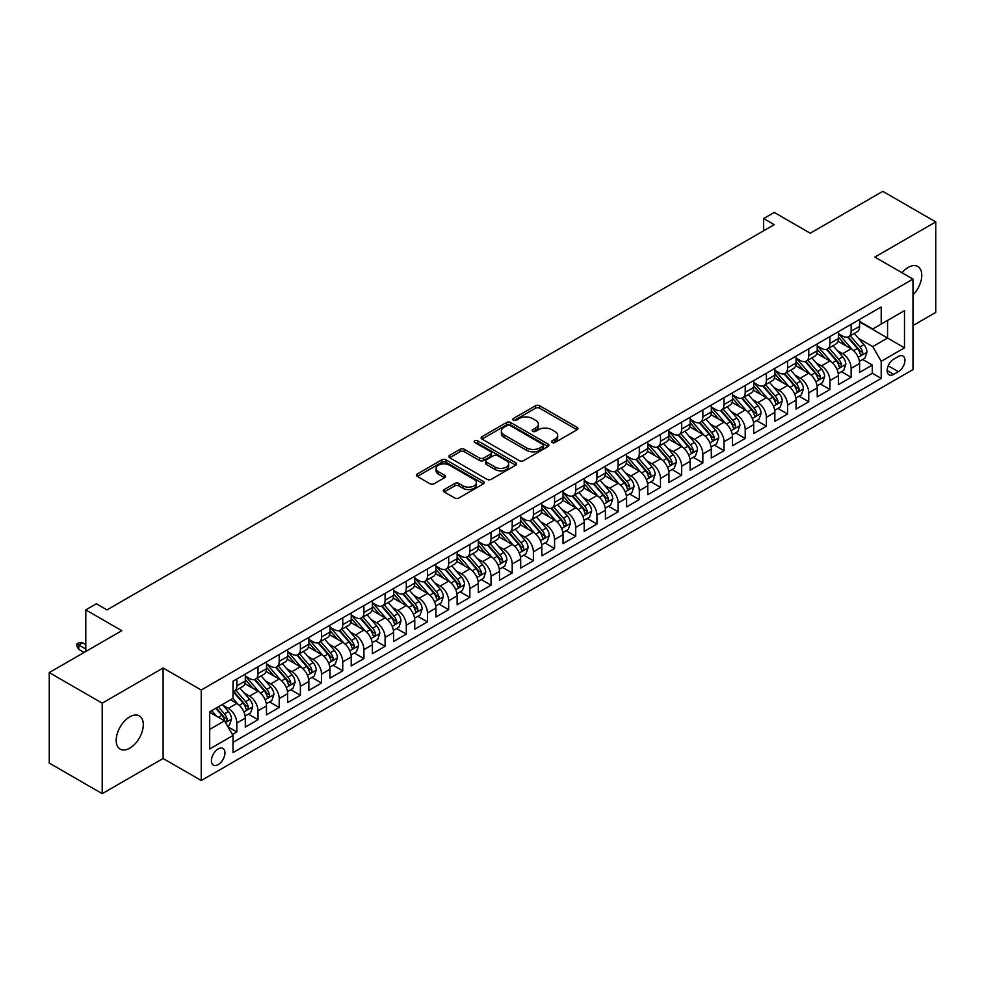 <?xml version="1.0" encoding="UTF-8"?>
<svg xmlns="http://www.w3.org/2000/svg" width="985" height="985" viewBox="0 0 985 985"><rect width="100%" height="100%" fill="white"/><g stroke="black" fill="none" stroke-linecap="round" stroke-linejoin="round"><path stroke-width="1.48" d="M552.08 442.511A2.056 1.194 0 0 0 554.998 442.511L577.087 429.755A2.943 1.699 0 0 0 577.949 428.561A2.943 1.699 0 0 0 577.087 427.355L539.657 405.746A2.943 1.699 0 0 0 535.495 405.746L513.407 418.502A2.056 1.194 0 0 0 512.803 419.351A2.056 1.194 0 0 0 513.407 420.189A2.056 1.194 0 0 0 516.325 420.189L519.181 418.539A9.407 5.43 0 0 1 532.491 418.539L535.606 420.336A9.407 5.43 0 0 1 538.364 424.178A9.407 5.43 0 0 1 535.606 428.019L532.75 429.669A2.056 1.194 0 0 0 532.146 430.507A2.056 1.194 0 0 0 532.75 431.356A2.056 1.194 0 0 0 535.655 431.356L538.512 429.706A9.407 5.43 0 0 1 551.822 429.706L554.937 431.504A9.407 5.43 0 0 1 557.695 435.345A9.407 5.43 0 0 1 554.937 439.187L552.08 440.837A2.056 1.194 0 0 0 551.477 441.674A2.056 1.194 0 0 0 552.08 442.511L552.08 440.837M129.749 748.169A19.171 11.069 120 0 0 142.271 731.264A19.171 11.069 120 0 0 139.328 715.91A19.171 11.069 120 0 0 129.749 716.858A19.171 11.069 120 0 0 117.215 733.751A19.171 11.069 120 0 0 120.158 749.117A19.171 11.069 120 0 0 129.749 748.169M912.984 294.971A19.171 11.069 120 0 0 917.798 266.467A19.171 11.069 120 0 0 908.207 267.415A19.171 11.069 120 0 0 901.989 272.747M218.177 764.619A9.591 5.541 120 0 0 224.445 756.16A9.591 5.541 120 0 0 222.979 748.489A9.591 5.541 120 0 0 218.177 748.957A9.591 5.541 120 0 0 211.923 757.403A9.591 5.541 120 0 0 213.388 765.086A9.591 5.541 120 0 0 218.177 764.619M444.223 489.545A2.943 1.699 0 0 0 443.361 490.739A2.943 1.699 0 0 0 444.223 491.946L454.725 498.004A2.943 1.699 0 0 0 458.887 498.004L483.413 483.844A2.943 1.699 0 0 0 484.275 482.638A2.943 1.699 0 0 0 483.413 481.443L445.996 459.835A2.943 1.699 0 0 0 441.834 459.835L417.295 473.994A2.943 1.699 0 0 0 416.433 475.201A2.943 1.699 0 0 0 417.295 476.395L429.977 483.721A2.943 1.699 0 0 0 434.139 483.721L444.641 477.663A2.943 1.699 0 0 0 445.503 476.457A2.943 1.699 0 0 0 444.641 475.262L438.35 471.63A7.868 4.543 0 0 1 436.047 468.417A7.868 4.543 0 0 1 440.898 464.218A7.868 4.543 0 0 1 449.468 465.203L474.117 479.424A7.868 4.543 0 0 1 476.42 482.638A7.868 4.543 0 0 1 471.556 486.836A7.868 4.543 0 0 1 462.987 485.851L458.887 483.475A2.943 1.699 0 0 0 454.725 483.475L444.223 489.545L444.223 491.946L454.725 485.925L454.725 483.475M912.984 325.567L935.75 312.417L935.75 221.921L882.794 191.336L810.236 233.223L774.235 212.44L763.646 218.547L774.235 224.666L106.971 609.9L96.382 603.793L85.794 609.9L85.794 651.491M102.206 703.155L102.206 793.664L163.104 758.499L163.104 668.002L102.206 703.155L49.25 672.583L121.795 630.696L85.794 609.9M163.104 668.002L201.236 690.005L912.984 279.087L912.984 369.597L201.236 780.514L201.236 690.005M935.75 221.921L874.852 257.073L912.984 279.087M519.39 460.672A2.943 1.699 0 0 0 523.54 460.672L548.079 446.5A2.943 1.699 0 0 0 548.94 445.306A2.943 1.699 0 0 0 548.079 444.1L510.649 422.503A2.943 1.699 0 0 0 506.499 422.503L481.96 436.663A2.943 1.699 0 0 0 481.099 437.869A2.943 1.699 0 0 0 481.96 439.064L519.39 460.672M475.607 442.954A2.056 1.194 0 0 1 477.7 443.25L477.7 440.8L515.746 462.778A2.943 1.699 0 0 1 516.608 463.972A2.943 1.699 0 0 1 515.746 465.179L491.219 479.338A2.943 1.699 0 0 1 487.058 479.338L449.628 457.729L449.628 455.329A2.943 1.699 0 0 0 448.766 456.535A2.943 1.699 0 0 0 449.628 457.729M449.628 455.329L460.13 449.271A2.943 1.699 0 0 1 464.292 449.271L479.461 458.025A2.943 1.699 0 0 0 483.623 458.025L490.592 454.011A2.943 1.699 0 0 0 491.453 452.804A2.943 1.699 0 0 0 490.592 451.61L474.782 442.487A2.056 1.194 0 0 1 474.179 441.649A2.056 1.194 0 0 1 475.459 440.541A2.056 1.194 0 0 1 477.7 440.8M102.206 793.664L49.25 763.079L49.25 672.583M232.423 734.502L236.819 731.953L228.027 726.881M223.029 705.285L228.348 708.35A11.98 6.92 60 0 1 236.819 723.027L245.302 718.139L245.302 727.065L258.008 719.727L248.368 714.162M244.218 693.058L249.537 696.124A11.98 6.92 60 0 1 258.008 710.801L266.479 705.913L266.479 714.839L279.186 707.501L269.545 701.936M265.396 680.82L270.715 683.898A11.98 6.92 60 0 1 279.186 698.574L287.657 693.674L287.657 702.613L300.376 695.275L290.735 689.709M286.586 668.593L291.905 671.671A11.98 6.92 60 0 1 300.376 686.348L308.847 681.448L308.847 690.374L321.553 683.036L311.913 677.471M307.763 656.367L313.082 659.433A11.98 6.92 60 0 1 321.553 674.109L330.024 669.221L330.024 678.148L342.743 670.81L333.102 665.244M328.941 644.141L334.26 647.207A11.98 6.92 60 0 1 342.743 661.883L351.214 656.995L351.214 665.922L363.921 658.583L354.28 653.018M350.131 631.902L355.45 634.98A11.98 6.92 60 0 1 363.921 649.657L372.392 644.756L372.392 653.683L385.098 646.357L375.47 640.792M371.308 619.676L376.627 622.742A11.98 6.92 60 0 1 385.098 637.418L393.581 632.53L393.581 641.457L406.288 634.118L396.647 628.553M392.498 607.449L397.817 610.515A11.98 6.92 60 0 1 406.288 625.192L414.759 620.304L414.759 629.23L427.465 621.892L417.825 616.327M413.675 595.223L418.994 598.289A11.98 6.92 60 0 1 427.465 612.965L435.936 608.077L435.936 617.004L448.655 609.666L439.014 604.101M434.865 582.985L440.184 586.063A11.98 6.92 60 0 1 448.655 600.739L457.126 595.839L457.126 604.765L469.833 597.427L460.192 591.862M456.043 570.758L461.362 573.824A11.98 6.92 60 0 1 469.833 588.501L478.304 583.612L478.304 592.539L491.022 585.201L481.382 579.636M477.22 558.532L482.539 561.598A11.98 6.92 60 0 1 491.022 576.274L499.493 571.386L499.493 580.313L512.2 572.975L502.559 567.409M498.41 546.293L503.729 549.371A11.98 6.92 60 0 1 512.2 564.048L520.671 559.148L520.671 568.086L533.377 560.748L523.749 555.183M519.587 534.067L524.906 537.133A11.98 6.92 60 0 1 533.377 551.809L541.861 546.921L541.861 555.848L554.567 548.51L544.927 542.944M540.777 521.841L546.096 524.906A11.98 6.92 60 0 1 554.567 539.583L563.038 534.695L563.038 543.621L575.745 536.283L566.104 530.718M561.955 509.614L567.274 512.68A11.98 6.92 60 0 1 575.745 527.357L584.216 522.469L584.216 531.395L596.935 524.057L587.294 518.492M583.145 497.376L588.464 500.454A11.98 6.92 60 0 1 596.935 515.13L605.406 510.23L605.406 519.157L618.112 511.818L608.471 506.253M604.322 485.149L609.641 488.215A11.98 6.92 60 0 1 618.112 502.892L626.583 498.004L626.583 506.93L639.302 499.592L629.661 494.027M625.5 472.923L630.819 475.989A11.98 6.92 60 0 1 639.302 490.665L647.773 485.777L647.773 494.704L660.479 487.366L650.839 481.8M646.689 460.685L652.008 463.763A11.98 6.92 60 0 1 660.479 478.439L668.95 473.539L668.95 482.478L681.657 475.139L672.029 469.574M667.867 448.458L673.186 451.536A11.98 6.92 60 0 1 681.657 466.2L690.14 461.312L690.14 470.239L702.847 462.901L693.206 457.335M689.057 436.232L694.376 439.298A11.98 6.92 60 0 1 702.847 453.974L711.318 449.086L711.318 458.013L724.024 450.674L714.384 445.109M710.234 424.006L715.553 427.071A11.98 6.92 60 0 1 724.024 441.748L732.495 436.86L732.495 445.786L745.214 438.448L735.573 432.883M731.424 411.767L736.743 414.845A11.98 6.92 60 0 1 745.214 429.522L753.685 424.621L753.685 433.548L766.392 426.209L756.751 420.657M752.602 399.541L757.921 402.606A11.98 6.92 60 0 1 766.392 417.283L774.863 412.395L774.863 421.321L787.581 413.983L777.941 408.418M773.779 387.314L779.098 390.38A11.98 6.92 60 0 1 787.581 405.057L796.052 400.169L796.052 409.095L808.759 401.757L799.118 396.192M794.969 375.076L800.288 378.154A11.98 6.92 60 0 1 808.759 392.83L817.23 387.93L817.23 396.869L829.936 389.531L820.308 383.965M816.146 362.849L821.465 365.927A11.98 6.92 60 0 1 829.936 380.592L838.42 375.704L838.42 384.63L851.126 377.292L851.126 368.365A11.98 6.92 -120 0 0 842.655 353.689L837.336 350.623M841.486 371.727L851.126 377.292M245.302 718.139A11.98 6.92 -120 0 0 236.819 703.462L230.465 699.793M266.479 705.913A11.98 6.92 -120 0 0 258.008 691.236L244.908 683.676M287.657 693.674A11.98 6.92 -120 0 0 279.186 679.01L266.085 671.438M308.847 681.448A11.98 6.92 -120 0 0 300.376 666.771L287.275 659.211M330.024 669.221A11.98 6.92 -120 0 0 321.553 654.545L308.453 646.985M351.214 656.995A11.98 6.92 -120 0 0 342.743 642.318L329.643 634.746M372.392 644.756A11.98 6.92 -120 0 0 363.921 630.08L350.82 622.52M393.581 632.53A11.98 6.92 -120 0 0 385.098 617.854L371.998 610.294M414.759 620.304A11.98 6.92 -120 0 0 406.288 605.627L393.187 598.067M435.936 608.077A11.98 6.92 -120 0 0 427.465 593.401L414.365 585.829M457.126 595.839A11.98 6.92 -120 0 0 448.655 581.162L435.555 573.602M478.304 583.612A11.98 6.92 -120 0 0 469.833 568.936L456.732 561.376M499.493 571.386A11.98 6.92 -120 0 0 491.022 556.71L477.922 549.137M520.671 559.148A11.98 6.92 -120 0 0 512.2 544.471L499.099 536.911M541.861 546.921A11.98 6.92 -120 0 0 533.377 532.245L520.277 524.685M563.038 534.695A11.98 6.92 -120 0 0 554.567 520.018L541.467 512.459M584.216 522.469A11.98 6.92 -120 0 0 575.745 507.792L562.644 500.22M605.406 510.23A11.98 6.92 -120 0 0 596.935 495.553L583.834 487.994M626.583 498.004A11.98 6.92 -120 0 0 618.112 483.327L605.012 475.767M647.773 485.777A11.98 6.92 -120 0 0 639.302 471.101L626.201 463.529M668.95 473.539A11.98 6.92 -120 0 0 660.479 458.862L647.379 451.302M690.14 461.312A11.98 6.92 -120 0 0 681.657 446.636L668.556 439.076M711.318 449.086A11.98 6.92 -120 0 0 702.847 434.41L689.746 426.85M732.495 436.86A11.98 6.92 -120 0 0 724.024 422.183L710.924 414.611M753.685 424.621A11.98 6.92 -120 0 0 745.214 409.945L732.114 402.385M774.863 412.395A11.98 6.92 -120 0 0 766.392 397.718L753.291 390.159M796.052 400.169A11.98 6.92 -120 0 0 787.581 385.492L774.481 377.932M817.23 387.93A11.98 6.92 -120 0 0 808.759 373.266L795.658 365.694M838.42 375.704A11.98 6.92 -120 0 0 829.936 361.027L816.836 353.467M898.357 356.508L893.703 359.193A9.284 5.356 120 0 0 887.633 367.38A9.284 5.356 120 0 0 889.061 374.817A9.284 5.356 120 0 0 893.703 374.362L898.357 371.665A9.284 5.356 120 0 0 904.427 363.49A9.284 5.356 120 0 0 903.011 356.041A9.284 5.356 120 0 0 898.357 356.508M209.706 729.392L224.543 720.835L233.014 735.512L233.014 752.626L881.206 378.4L881.206 361.273L872.735 346.597L858.514 338.397M233.014 735.512L209.706 748.957L209.706 711.786L233.014 698.328L233.014 681.201L881.206 306.975L881.206 324.09L904.501 310.644L904.501 347.828L881.206 361.273M245.302 676.067L249.537 678.517A11.98 6.92 60 0 0 255.521 679.108L263.992 674.22A11.98 6.92 -120 0 0 266.479 668.729L266.479 661.883M266.479 663.841L270.715 666.291A11.98 6.92 60 0 0 276.711 666.882L285.182 661.982A11.98 6.92 -120 0 0 287.657 656.503L287.657 649.657M287.657 651.614L291.905 654.052A11.98 6.92 60 0 0 297.889 654.643L306.36 649.755A11.98 6.92 -120 0 0 308.847 644.276L308.847 637.418M308.847 639.376L313.082 641.826A11.98 6.92 60 0 0 319.078 642.417L327.549 637.529A11.98 6.92 -120 0 0 330.024 632.038L330.024 625.192M330.024 627.149L334.26 629.6A11.98 6.92 60 0 0 340.256 630.191L348.727 625.303A11.98 6.92 -120 0 0 351.214 619.811L351.214 612.965M351.214 614.923L355.45 617.361A11.98 6.92 60 0 0 361.433 617.964L369.917 613.064A11.98 6.92 -120 0 0 372.392 607.585L372.392 600.727M372.392 602.685L376.627 605.135A11.98 6.92 60 0 0 382.623 605.726L391.094 600.838A11.98 6.92 -120 0 0 393.581 595.346L393.581 588.501M393.581 590.458L397.817 592.908A11.98 6.92 60 0 0 403.801 593.499L412.272 588.611A11.98 6.92 -120 0 0 414.759 583.12L414.759 576.274M414.759 578.232L418.994 580.682A11.98 6.92 60 0 0 424.991 581.273L433.462 576.373A11.98 6.92 -120 0 0 435.936 570.894L435.936 564.048M435.936 566.006L440.184 568.443A11.98 6.92 60 0 0 446.168 569.034L454.639 564.146A11.98 6.92 -120 0 0 457.126 558.667L457.126 551.809M457.126 553.767L461.362 556.217A11.98 6.92 60 0 0 467.358 556.808L475.829 551.92A11.98 6.92 -120 0 0 478.304 546.429L478.304 539.583M478.304 541.541L482.539 543.991A11.98 6.92 60 0 0 488.535 544.582L497.006 539.694A11.98 6.92 -120 0 0 499.493 534.202L499.493 527.357M499.493 529.314L503.729 531.752A11.98 6.92 60 0 0 509.713 532.356L518.196 527.455A11.98 6.92 -120 0 0 520.671 521.976L520.671 515.13M520.671 517.076L524.906 519.526A11.98 6.92 60 0 0 530.903 520.117L539.374 515.229A11.98 6.92 -120 0 0 541.861 509.75L541.861 502.892M541.861 504.849L546.096 507.3A11.98 6.92 60 0 0 552.08 507.891L560.551 503.003A11.98 6.92 -120 0 0 563.038 497.511L563.038 490.665M563.038 492.623L567.274 495.073A11.98 6.92 60 0 0 573.27 495.664L581.741 490.764A11.98 6.92 -120 0 0 584.216 485.285L584.216 478.439M584.216 480.397L588.464 482.835A11.98 6.92 60 0 0 594.447 483.426L602.918 478.538A11.98 6.92 -120 0 0 605.406 473.059L605.406 466.2M605.406 468.158L609.641 470.608A11.98 6.92 60 0 0 615.637 471.199L624.108 466.311A11.98 6.92 -120 0 0 626.583 460.82L626.583 453.974M626.583 455.932L630.819 458.382A11.98 6.92 60 0 0 636.815 458.973L645.286 454.085A11.98 6.92 -120 0 0 647.773 448.594L647.773 441.748M647.773 443.706L652.008 446.143A11.98 6.92 60 0 0 657.992 446.747L666.476 441.846A11.98 6.92 -120 0 0 668.95 436.367L668.95 429.522M668.95 431.479L673.186 433.917A11.98 6.92 60 0 0 679.182 434.508L687.653 429.62A11.98 6.92 -120 0 0 690.14 424.141L690.14 417.283M690.14 419.241L694.376 421.691A11.98 6.92 60 0 0 700.36 422.282L708.831 417.394A11.98 6.92 -120 0 0 711.318 411.902L711.318 405.057M711.318 407.014L715.553 409.464A11.98 6.92 60 0 0 721.549 410.055L730.02 405.155A11.98 6.92 -120 0 0 732.495 399.676L732.495 392.83M732.495 394.788L736.743 397.226A11.98 6.92 60 0 0 742.727 397.829L751.198 392.929A11.98 6.92 -120 0 0 753.685 387.45L753.685 380.592M753.685 382.549L757.921 385A11.98 6.92 60 0 0 763.917 385.591L772.388 380.702A11.98 6.92 -120 0 0 774.863 375.211L774.863 368.365M774.863 370.323L779.098 372.773A11.98 6.92 60 0 0 785.094 373.364L793.565 368.476A11.98 6.92 -120 0 0 796.052 362.985L796.052 356.139M796.052 358.097L800.288 360.535A11.98 6.92 60 0 0 806.272 361.138L814.755 356.238A11.98 6.92 -120 0 0 817.23 350.758L817.23 343.913M817.23 345.87L821.465 348.308A11.98 6.92 60 0 0 827.462 348.899L835.933 344.011A11.98 6.92 -120 0 0 838.42 338.532L838.42 331.674M233.014 742.358L872.304 373.266L872.304 365.066L859.597 372.404L859.597 363.477A11.98 6.92 -120 0 0 851.126 348.801L838.026 341.241M838.42 333.632L842.655 336.082A11.98 6.92 -120 0 0 848.639 336.673A11.98 6.92 -120 0 0 851.126 331.194L851.126 324.336M848.639 336.673L857.11 331.785A11.98 6.92 -120 0 0 859.597 326.294L859.597 319.448M236.819 678.997L236.819 685.855A11.98 6.92 60 0 1 234.344 691.335A11.98 6.92 60 0 1 233.014 691.827M234.344 691.335L242.815 686.446A11.98 6.92 -120 0 0 245.302 680.955L245.302 674.109M258.008 666.771L258.008 673.617A11.98 6.92 60 0 1 255.521 679.108M279.186 654.545L279.186 661.391A11.98 6.92 60 0 1 276.711 666.882M300.376 642.318L300.376 649.164A11.98 6.92 60 0 1 297.889 654.643M321.553 630.08L321.553 636.938A11.98 6.92 60 0 1 319.078 642.417M342.743 617.854L342.743 624.699A11.98 6.92 60 0 1 340.256 630.191M363.921 605.627L363.921 612.473A11.98 6.92 60 0 1 361.433 617.964M385.098 593.401L385.098 600.247A11.98 6.92 60 0 1 382.623 605.726M406.288 581.162L406.288 588.02A11.98 6.92 60 0 1 403.801 593.499M427.465 568.936L427.465 575.782A11.98 6.92 60 0 1 424.991 581.273M448.655 556.71L448.655 563.555A11.98 6.92 60 0 1 446.168 569.034M469.833 544.471L469.833 551.329A11.98 6.92 60 0 1 467.358 556.808M491.022 532.245L491.022 539.09A11.98 6.92 60 0 1 488.535 544.582M512.2 520.018L512.2 526.864A11.98 6.92 60 0 1 509.713 532.356M533.377 507.792L533.377 514.638A11.98 6.92 60 0 1 530.903 520.117M554.567 495.553L554.567 502.412A11.98 6.92 60 0 1 552.08 507.891M575.745 483.327L575.745 490.173A11.98 6.92 60 0 1 573.27 495.664M596.935 471.101L596.935 477.947A11.98 6.92 60 0 1 594.447 483.426M618.112 458.862L618.112 465.72A11.98 6.92 60 0 1 615.637 471.199M639.302 446.636L639.302 453.482A11.98 6.92 60 0 1 636.815 458.973M660.479 434.41L660.479 441.255A11.98 6.92 60 0 1 657.992 446.747M681.657 422.183L681.657 429.029A11.98 6.92 60 0 1 679.182 434.508M702.847 409.945L702.847 416.803A11.98 6.92 60 0 1 700.36 422.282M724.024 397.718L724.024 404.564A11.98 6.92 60 0 1 721.549 410.055M745.214 385.492L745.214 392.338A11.98 6.92 60 0 1 742.727 397.829M766.392 373.253L766.392 380.112A11.98 6.92 60 0 1 763.917 385.591M787.581 361.027L787.581 367.873A11.98 6.92 60 0 1 785.094 373.364M808.759 348.801L808.759 355.647A11.98 6.92 60 0 1 806.272 361.138M829.936 336.575L829.936 343.42A11.98 6.92 60 0 1 827.462 348.899M829.936 380.592L829.936 389.531M808.759 392.83L808.759 401.757M787.581 405.057L787.581 413.983M766.392 417.283L766.392 426.209M745.214 429.522L745.214 438.448M724.024 441.748L724.024 450.674M702.847 453.974L702.847 462.901M681.657 466.2L681.657 475.139M660.479 478.439L660.479 487.366M639.302 490.665L639.302 499.592M618.112 502.892L618.112 511.818M596.935 515.13L596.935 524.057M575.745 527.357L575.745 536.283M554.567 539.583L554.567 548.51M533.377 551.809L533.377 560.748M512.2 564.048L512.2 572.975M491.022 576.274L491.022 585.201M469.833 588.501L469.833 597.427M448.655 600.739L448.655 609.666M427.465 612.965L427.465 621.892M406.288 625.192L406.288 634.118M385.098 637.418L385.098 646.357M363.921 649.657L363.921 658.583M342.743 661.883L342.743 670.81M321.553 674.109L321.553 683.036M300.376 686.348L300.376 695.275M279.186 698.574L279.186 707.501M258.008 710.801L258.008 719.727M236.819 723.027L236.819 731.953M224.543 720.835L209.706 712.266M872.735 346.597L887.559 338.04L887.559 320.433L904.501 310.644M859.597 321.898L904.501 347.828M859.597 321.406L872.735 328.99L881.206 324.09M163.104 758.499L201.236 780.514M763.646 218.547L763.646 230.785M862.675 359.5L872.304 365.066M872.304 373.266L881.206 378.4M552.905 442.807L554.937 441.625A9.407 5.43 0 0 0 557.695 437.783L557.695 435.345M538.364 424.178L538.364 426.628A9.407 5.43 0 0 1 535.606 430.47L533.574 431.639M577.05 429.78L539.657 408.196A2.943 1.699 0 0 0 535.495 408.196L514.232 420.472M548.042 446.525L510.649 424.941A2.943 1.699 0 0 0 506.499 424.941L481.997 439.088L481.96 436.663M542.883 446.143A2.056 1.194 0 0 0 543.486 445.306A2.056 1.194 0 0 0 542.883 444.469L510.033 425.495A2.056 1.194 0 0 0 507.115 425.495L504.111 427.244A9.407 5.43 0 0 0 501.353 431.085A9.407 5.43 0 0 0 504.111 434.927L526.556 447.892A9.407 5.43 0 0 0 539.866 447.892L542.883 446.143L542.883 448.594A2.056 1.194 0 0 0 543.486 447.756L543.486 445.306M501.353 431.085L501.353 433.523A9.407 5.43 0 0 0 504.111 437.365L504.111 434.927M542.883 448.594L539.866 450.33A9.407 5.43 0 0 1 526.556 450.33L504.111 437.365M449.665 457.754L460.13 451.709L460.13 449.271M491.453 452.804L491.453 455.255A2.943 1.699 0 0 1 490.592 456.461L483.623 460.475A2.943 1.699 0 0 1 479.461 460.475L464.292 451.709A2.943 1.699 0 0 0 460.13 451.709M477.7 443.25L515.709 465.191M495.221 467.124A7.868 4.543 0 0 0 503.791 468.109A7.868 4.543 0 0 0 508.642 463.91A7.868 4.543 0 0 0 506.339 460.697L497.659 455.686A2.943 1.699 0 0 0 493.497 455.686L486.541 459.712A2.943 1.699 0 0 0 485.679 460.906A2.943 1.699 0 0 0 486.541 462.113L495.221 467.124L495.221 469.574A7.868 4.543 0 0 0 503.791 470.559A7.868 4.543 0 0 0 508.642 466.361L508.642 463.91M485.679 460.906L485.679 463.356A2.943 1.699 0 0 0 486.541 464.563L486.541 462.113M495.221 469.574L486.541 464.563M476.42 482.638L476.42 485.088A7.868 4.543 0 0 1 471.556 489.286A7.868 4.543 0 0 1 462.987 488.301L458.887 485.925A2.943 1.699 0 0 0 454.725 485.925M436.047 468.417L436.047 470.855A7.868 4.543 0 0 0 438.35 474.068L438.35 471.63M444.604 477.676L438.35 474.068M483.376 483.857L445.996 462.273A2.943 1.699 0 0 0 441.834 462.273L417.332 476.42M859.425 361.372L864.892 358.22L867.009 352.101A7.942 4.58 -120 0 0 863.919 344.651L854.241 333.447M852.296 349.577L840.821 336.291A22.914 13.236 -120 0 0 838.42 333.767M846.004 345.846L839.589 338.409A19.023 10.983 -120 0 0 838.42 337.129M847.568 337.104L857.356 348.444A7.942 4.58 60 0 1 860.188 353.91C861.37 355.499 862.22 355.019 862.725 352.445A7.942 4.58 -120 0 0 859.893 346.966L850.215 335.762M848.134 336.919L858.661 349.096A4.038 2.339 60 0 1 859.671 350.685L862.725 352.445M860.188 353.91L860.767 354.846M838.235 373.611L843.714 370.446L845.832 364.327A7.942 4.58 -120 0 0 842.741 356.878L833.064 345.673M831.118 361.803L819.643 348.518A22.914 13.236 -120 0 0 817.23 345.994M824.827 358.072L818.4 350.648A19.023 10.983 -120 0 0 817.23 349.367M826.378 349.33L836.166 360.67A7.942 4.58 60 0 1 838.998 366.137C840.193 367.737 841.042 367.245 841.547 364.672A7.942 4.58 -120 0 0 838.715 359.205L829.038 348M826.957 349.146L837.472 361.323A4.038 2.339 60 0 1 838.494 362.911L841.547 364.672M838.998 366.137L839.577 367.085M817.058 385.837L822.524 382.673L824.642 376.565A7.942 4.58 -120 0 0 821.552 369.104L811.874 357.9M809.941 374.029L798.453 360.744A22.914 13.236 -120 0 0 796.052 358.22M803.637 370.311L797.222 362.874A19.023 10.983 -120 0 0 796.052 361.594M805.201 361.569L814.989 372.896A7.942 4.58 60 0 1 817.821 378.363C819.015 379.964 819.852 379.471 820.357 376.898A7.942 4.58 -120 0 0 817.525 371.431L807.848 360.227M805.779 361.384L816.294 373.561A4.038 2.339 60 0 1 817.316 375.137L820.357 376.898M817.821 378.363L818.4 379.311M795.868 398.063L801.347 394.911L803.464 388.792A7.942 4.58 -120 0 0 800.374 381.343L790.696 370.126M788.751 386.268L777.276 372.97A22.914 13.236 -120 0 0 774.863 370.458M782.459 382.537L776.045 375.1A19.023 10.983 -120 0 0 774.863 373.82M784.011 373.795L793.799 385.123A7.942 4.58 60 0 1 796.631 390.602C797.825 392.19 798.675 391.71 799.18 389.124A7.942 4.58 -120 0 0 796.348 383.658L786.67 372.453M784.589 373.611L795.104 385.788A4.038 2.339 60 0 1 796.126 387.376L799.18 389.124M796.631 390.602L797.21 391.537M774.69 410.302L780.157 407.137L782.275 401.018A7.942 4.58 -120 0 0 779.184 393.569L769.507 382.365M767.574 398.494L756.098 385.209A22.914 13.236 -120 0 0 753.685 382.685M761.282 394.763L754.855 387.327A19.023 10.983 -120 0 0 753.685 386.058M762.833 386.021L772.622 397.361A7.942 4.58 60 0 1 775.454 402.828C776.648 404.429 777.497 403.936 777.99 401.363A7.942 4.58 -120 0 0 775.158 395.896L765.48 384.679M763.412 385.837L773.927 398.014A4.038 2.339 60 0 1 774.949 399.602L777.99 401.363M775.454 402.828L776.032 403.764M753.5 422.528L758.979 419.364L761.097 413.257A7.942 4.58 -120 0 0 758.007 405.795L748.329 394.591M746.384 410.72L734.909 397.435A22.914 13.236 -120 0 0 732.495 394.911M740.092 406.99L733.677 399.565A19.023 10.983 -120 0 0 732.495 398.285M741.643 398.26L751.444 409.588A7.942 4.58 60 0 1 754.264 415.054C755.458 416.655 756.308 416.162 756.812 413.589A7.942 4.58 -120 0 0 753.981 408.122L744.303 396.918M742.222 398.063L752.749 410.252A4.038 2.339 60 0 1 753.759 411.829L756.812 413.589M754.264 415.054L754.842 416.002M732.323 434.754L737.802 431.59L739.92 425.483A7.942 4.58 -120 0 0 736.817 418.022L727.139 406.817M725.206 422.959L713.731 409.662A22.914 13.236 -120 0 0 711.318 407.15M718.915 419.228L712.487 411.792A19.023 10.983 -120 0 0 711.318 410.511M720.466 410.486L730.254 421.814A7.942 4.58 60 0 1 733.086 427.281C734.281 428.881 735.13 428.389 735.623 425.815A7.942 4.58 -120 0 0 732.803 420.349L723.125 409.144M721.045 410.302L731.559 422.479A4.038 2.339 60 0 1 732.581 424.055L735.623 425.815M733.086 427.281L733.665 428.229M711.145 446.981L716.612 443.829L718.73 437.709A7.942 4.58 -120 0 0 715.639 430.26L705.962 419.056M704.016 435.185L692.541 421.9A22.914 13.236 -120 0 0 690.14 419.376M697.725 431.455L691.31 424.018A19.023 10.983 -120 0 0 690.14 422.737M699.288 422.713L709.077 434.053A7.942 4.58 60 0 1 711.909 439.519C713.091 441.108 713.94 440.627 714.445 438.054A7.942 4.58 -120 0 0 711.613 432.575L701.936 421.371M699.855 422.528L710.382 434.705A4.038 2.339 60 0 1 711.392 436.293L714.445 438.054M711.909 439.519L712.475 440.455M689.956 459.219L695.435 456.055L697.552 449.936A7.942 4.58 -120 0 0 694.462 442.487L684.784 431.282M682.839 447.412L671.364 434.126A22.914 13.236 -120 0 0 668.95 431.602M676.547 443.681L670.12 436.256A19.023 10.983 -120 0 0 668.95 434.976M678.099 434.939L687.887 446.279A7.942 4.58 60 0 1 690.719 451.746C691.913 453.346 692.763 452.854 693.268 450.28A7.942 4.58 -120 0 0 690.436 444.814L680.758 433.609M678.677 434.754L689.192 446.931A4.038 2.339 60 0 1 690.214 448.52L693.268 450.28M690.719 451.746L691.298 452.681M668.778 471.446L674.245 468.281L676.363 462.174A7.942 4.58 -120 0 0 673.272 454.713L663.595 443.509M661.661 459.638L650.174 446.353A22.914 13.236 -120 0 0 647.773 443.829M655.357 455.92L648.943 448.483A19.023 10.983 -120 0 0 647.773 447.202M656.921 447.178L666.71 458.505A7.942 4.58 60 0 1 669.541 463.972C670.736 465.573 671.573 465.08 672.078 462.507A7.942 4.58 -120 0 0 669.246 457.04L659.568 445.836M657.5 446.993L668.015 459.17A4.038 2.339 60 0 1 669.037 460.746L672.078 462.507M669.541 463.972L670.12 464.92M647.588 483.672L653.067 480.52L655.185 474.401A7.942 4.58 -120 0 0 652.095 466.952L642.417 455.735M640.472 471.877L628.996 458.579A22.914 13.236 -120 0 0 626.583 456.067M634.18 468.146L627.765 460.709A19.023 10.983 -120 0 0 626.583 459.429M635.731 459.404L645.52 470.731A7.942 4.58 60 0 1 648.352 476.211C649.546 477.799 650.395 477.319 650.9 474.733A7.942 4.58 -120 0 0 648.068 469.266L638.391 458.062M636.31 459.219L646.825 471.396A4.038 2.339 60 0 1 647.847 472.972L650.9 474.733M648.352 476.211L648.93 477.146M626.411 495.911L631.878 492.746L633.995 486.627A7.942 4.58 -120 0 0 630.905 479.178L621.227 467.973M619.294 484.103L607.819 470.818A22.914 13.236 -120 0 0 605.406 468.294M613.002 480.372L606.575 472.935A19.023 10.983 -120 0 0 605.406 471.667M614.554 471.63L624.342 482.97A7.942 4.58 60 0 1 627.174 488.437C628.368 490.037 629.218 489.545 629.711 486.972A7.942 4.58 -120 0 0 626.879 481.505L617.201 470.288M615.133 471.446L625.647 483.623A4.038 2.339 60 0 1 626.669 485.211L629.711 486.972M627.174 488.437L627.753 489.373M605.221 508.137L610.7 504.973L612.818 498.853A7.942 4.58 -120 0 0 609.727 491.404L600.05 480.2M598.104 496.329L586.629 483.044A22.914 13.236 -120 0 0 584.216 480.52M591.813 492.598L585.398 485.174A19.023 10.983 -120 0 0 584.216 483.894M593.364 483.857L603.165 495.196A7.942 4.58 60 0 1 605.984 500.663C607.179 502.264 608.028 501.771 608.533 499.198A7.942 4.58 -120 0 0 605.701 493.731L596.024 482.527M593.943 483.672L604.47 495.861A4.038 2.339 60 0 1 605.479 497.437L608.533 499.198M605.984 500.663L606.563 501.611M584.043 520.363L589.523 517.199L591.64 511.092A7.942 4.58 -120 0 0 588.538 503.63L578.86 492.426M576.927 508.568L565.452 495.27A22.914 13.236 -120 0 0 563.038 492.759M570.635 504.837L564.208 497.4A19.023 10.983 -120 0 0 563.038 496.12M572.187 496.095L581.975 507.423A7.942 4.58 60 0 1 584.807 512.889C586.001 514.49 586.851 513.998 587.343 511.424A7.942 4.58 -120 0 0 584.524 505.958L574.846 494.753M572.765 495.911L583.28 508.088A4.038 2.339 60 0 1 584.302 509.664L587.343 511.424M584.807 512.889L585.385 513.838M562.866 532.589L568.333 529.438L570.45 523.318A7.942 4.58 -120 0 0 567.36 515.869L557.682 504.665M555.737 520.794L544.262 507.497A22.914 13.236 -120 0 0 541.861 504.985M549.445 517.063L543.03 509.627A19.023 10.983 -120 0 0 541.861 508.346M551.009 508.322L560.797 519.661A7.942 4.58 60 0 1 563.629 525.128C564.811 526.716 565.661 526.236 566.166 523.663A7.942 4.58 -120 0 0 563.334 518.184L553.656 506.979M551.575 508.137L562.103 520.314A4.038 2.339 60 0 1 563.112 521.902L566.166 523.663M563.629 525.128L564.196 526.064M541.676 544.828L547.155 541.664L549.273 535.544A7.942 4.58 -120 0 0 546.183 528.095L536.505 516.891M534.559 533.02L523.084 519.735A22.914 13.236 -120 0 0 520.671 517.211M528.268 529.29L521.841 521.865A19.023 10.983 -120 0 0 520.671 520.585M529.819 520.548L539.608 531.888A7.942 4.58 60 0 1 542.439 537.354C543.634 538.955 544.483 538.463 544.988 535.889A7.942 4.58 -120 0 0 542.156 530.423L532.479 519.218M530.398 520.363L540.913 532.54A4.038 2.339 60 0 1 541.935 534.129L544.988 535.889M542.439 537.354L543.018 538.29M520.499 557.054L525.965 553.89L528.083 547.783A7.942 4.58 -120 0 0 524.993 540.322L515.315 529.117M513.382 545.247L501.894 531.962A22.914 13.236 -120 0 0 499.493 529.438M507.078 541.516L500.663 534.092A19.023 10.983 -120 0 0 499.493 532.811M508.642 532.787L518.43 544.114A7.942 4.58 60 0 1 521.262 549.581C522.456 551.181 523.294 550.689 523.798 548.116A7.942 4.58 -120 0 0 520.966 542.649L511.289 531.444M509.22 532.602L519.735 544.779A4.038 2.339 60 0 1 520.757 546.355L523.798 548.116M521.262 549.581L521.841 550.529M499.309 569.281L504.788 566.129L506.906 560.009A7.942 4.58 -120 0 0 503.815 552.56L494.138 541.344M492.192 557.485L480.717 544.188A22.914 13.236 -120 0 0 478.304 541.676M485.9 553.755L479.486 546.318A19.023 10.983 -120 0 0 478.304 545.037M487.452 545.013L497.24 556.34A7.942 4.58 60 0 1 500.072 561.819C501.267 563.408 502.116 562.915 502.621 560.342A7.942 4.58 -120 0 0 499.789 554.875L490.111 543.671M488.031 544.828L498.545 557.005A4.038 2.339 60 0 1 499.567 558.581L502.621 560.342M500.072 561.819L500.651 562.755M478.131 581.519L483.598 578.355L485.716 572.236A7.942 4.58 -120 0 0 482.625 564.787L472.948 553.582M471.015 569.712L459.539 556.427A22.914 13.236 -120 0 0 457.126 553.902M464.711 565.981L458.296 558.544A19.023 10.983 -120 0 0 457.126 557.276M466.274 557.239L476.063 568.579A7.942 4.58 60 0 1 478.895 574.046C480.089 575.646 480.939 575.154 481.431 572.581A7.942 4.58 -120 0 0 478.599 567.114L468.922 555.897M466.853 557.054L477.368 569.231A4.038 2.339 60 0 1 478.39 570.82L481.431 572.581M478.895 574.046L479.473 574.981M456.941 593.746L462.421 590.581L464.538 584.462A7.942 4.58 -120 0 0 461.448 577.013L451.77 565.809M449.825 581.938L438.35 568.653A22.914 13.236 -120 0 0 435.936 566.129M443.533 578.207L437.118 570.783A19.023 10.983 -120 0 0 435.936 569.502M445.085 569.465L454.885 580.805A7.942 4.58 60 0 1 457.705 586.272C458.899 587.873 459.749 587.38 460.254 584.807A7.942 4.58 -120 0 0 457.422 579.34L447.744 568.136M445.663 569.281L456.19 581.47A4.038 2.339 60 0 1 457.2 583.046L460.254 584.807M457.705 586.272L458.284 587.22M435.764 605.972L441.243 602.808L443.361 596.701A7.942 4.58 -120 0 0 440.258 589.239L430.58 578.035M428.647 594.164L417.172 580.879A22.914 13.236 -120 0 0 414.759 578.367M422.356 590.446L415.929 583.009A19.023 10.983 -120 0 0 414.759 581.729M423.907 581.704L433.695 593.032A7.942 4.58 60 0 1 436.527 598.498C437.722 600.099 438.571 599.606 439.064 597.033A7.942 4.58 -120 0 0 436.244 591.566L426.567 580.362M424.486 581.519L435.001 593.696A4.038 2.339 60 0 1 436.023 595.272L439.064 597.033M436.527 598.498L437.106 599.446M414.587 618.198L420.053 615.046L422.171 608.927A7.942 4.58 -120 0 0 419.081 601.478L409.403 590.274M407.458 606.403L395.982 593.105A22.914 13.236 -120 0 0 393.581 590.594M401.166 602.672L394.751 595.236A19.023 10.983 -120 0 0 393.581 593.955M402.73 593.93L412.518 605.27A7.942 4.58 60 0 1 415.35 610.737C416.532 612.325 417.381 611.845 417.886 609.272A7.942 4.58 -120 0 0 415.054 603.793L405.377 592.588M403.296 593.746L413.823 605.923A4.038 2.339 60 0 1 414.833 607.511L417.886 609.272M415.35 610.737L415.916 611.673M393.397 630.437L398.876 627.273L400.993 621.153A7.942 4.58 -120 0 0 397.903 613.704L388.225 602.5M386.28 618.629L374.805 605.344A22.914 13.236 -120 0 0 372.392 602.82M379.988 614.899L373.561 607.462A19.023 10.983 -120 0 0 372.392 606.194M381.54 606.157L391.328 617.496A7.942 4.58 60 0 1 394.16 622.963C395.354 624.564 396.204 624.071 396.709 621.498A7.942 4.58 -120 0 0 393.877 616.031L384.199 604.827M382.118 605.972L392.633 618.149A4.038 2.339 60 0 1 393.655 619.737L396.709 621.498M394.16 622.963L394.739 623.899M372.219 642.663L377.686 639.499L379.804 633.392A7.942 4.58 -120 0 0 376.713 625.931L367.036 614.726M365.103 630.856L353.615 617.57A22.914 13.236 -120 0 0 351.214 615.046M358.799 627.125L352.384 619.7A19.023 10.983 -120 0 0 351.214 618.42M360.362 618.395L370.151 629.723A7.942 4.58 60 0 1 372.983 635.19C374.177 636.79 375.014 636.298 375.519 633.724A7.942 4.58 -120 0 0 372.687 628.258L363.009 617.053M360.941 618.211L371.456 630.388A4.038 2.339 60 0 1 372.478 631.964L375.519 633.724M372.983 635.19L373.561 636.138M351.029 654.89L356.508 651.738L358.626 645.618A7.942 4.58 -120 0 0 355.536 638.157L345.858 626.952M343.913 643.094L332.438 629.797A22.914 13.236 -120 0 0 330.024 627.285M337.621 639.363L331.194 631.927A19.023 10.983 -120 0 0 330.024 630.646M339.172 630.622L348.961 641.949A7.942 4.58 60 0 1 351.793 647.428C352.987 649.016 353.837 648.524 354.341 645.951A7.942 4.58 -120 0 0 351.51 640.484L341.832 629.28M339.751 630.437L350.266 642.614A4.038 2.339 60 0 1 351.288 644.19L354.341 645.951M351.793 647.428L352.371 648.364M329.852 667.128L335.319 663.964L337.436 657.845A7.942 4.58 -120 0 0 334.346 650.395L324.668 639.191M322.735 655.321L311.26 642.035A22.914 13.236 -120 0 0 308.847 639.511M316.431 651.59L310.016 644.153A19.023 10.983 -120 0 0 308.847 642.885M317.995 642.848L327.783 654.188A7.942 4.58 60 0 1 330.615 659.654C331.81 661.243 332.659 660.763 333.152 658.189A7.942 4.58 -120 0 0 330.32 652.71L320.642 641.506M318.574 642.663L329.088 654.84A4.038 2.339 60 0 1 330.11 656.429L333.152 658.189M330.615 659.654L331.194 660.59M308.662 679.354L314.141 676.19L316.259 670.071A7.942 4.58 -120 0 0 313.168 662.622L303.491 651.417M301.545 667.547L290.07 654.262A22.914 13.236 -120 0 0 287.657 651.738M295.254 663.816L288.839 656.392A19.023 10.983 -120 0 0 287.657 655.111M296.805 655.074L306.606 666.414A7.942 4.58 60 0 1 309.425 671.881C310.62 673.481 311.469 672.989 311.974 670.416A7.942 4.58 -120 0 0 309.142 664.949L299.465 653.745M297.384 654.89L307.911 667.079A4.038 2.339 60 0 1 308.921 668.655L311.974 670.416M309.425 671.881L310.004 672.829M287.485 691.581L292.964 688.416L295.081 682.309A7.942 4.58 -120 0 0 291.979 674.848L282.301 663.644M280.368 679.773L268.893 666.488A22.914 13.236 -120 0 0 266.479 663.976M274.076 676.055L267.649 668.618A19.023 10.983 -120 0 0 266.479 667.337M275.628 667.313L285.416 678.64A7.942 4.58 60 0 1 288.248 684.107C289.442 685.708 290.292 685.215 290.784 682.642A7.942 4.58 -120 0 0 287.965 677.175L278.275 665.971M276.206 667.128L286.721 679.305A4.038 2.339 60 0 1 287.743 680.881L290.784 682.642M288.248 684.107L288.827 685.055M266.307 703.807L271.774 700.655L273.892 694.536A7.942 4.58 -120 0 0 270.801 687.087L261.123 675.87M259.178 692.012L247.703 678.714A22.914 13.236 -120 0 0 245.302 676.202M252.886 688.281L246.472 680.844A19.023 10.983 -120 0 0 245.302 679.564M254.45 679.539L264.239 690.879A7.942 4.58 60 0 1 267.07 696.346C268.252 697.934 269.102 697.454 269.607 694.868A7.942 4.58 -120 0 0 266.775 689.401L257.097 678.197M255.017 679.354L265.544 691.532A4.038 2.339 60 0 1 266.553 693.12L269.607 694.868M267.07 696.346L267.637 697.282M245.117 716.046L250.596 712.881L252.714 706.762A7.942 4.58 -120 0 0 249.624 699.313L239.946 688.109M238.001 704.238L232.928 698.377M231.709 700.507L230.884 699.559M233.26 691.765L243.049 703.105A7.942 4.58 60 0 1 245.881 708.572C247.075 710.173 247.924 709.68 248.429 707.107A7.942 4.58 -120 0 0 245.597 701.64L235.92 690.436M233.839 691.581L244.354 703.758A4.038 2.339 60 0 1 245.376 705.346L248.429 707.107M245.881 708.572L246.459 709.508M227.609 726.154L229.406 725.108L231.524 719.001A7.942 4.58 -120 0 0 228.434 711.539L222.339 704.484M216.651 716.28L211.75 710.604M210.519 712.734L209.706 711.798M215.777 708.277L221.871 715.332A7.942 4.58 60 0 1 224.703 720.798C225.897 722.399 226.735 721.907 227.239 719.333A7.942 4.58 -120 0 0 224.408 713.866L218.313 706.811M216.269 707.993L223.176 715.996A4.038 2.339 60 0 1 224.198 717.572L227.239 719.333M224.703 720.798L225.282 721.746M78.8 649.411L76.892 646.357L76.892 643.907L79.009 642.688L82.617 642.799L78.8 645.003L78.8 649.411L84.094 652.464M76.892 643.907L85.794 649.041M82.617 642.799L85.794 644.633M228.348 708.35L236.819 703.462M249.537 696.124L258.008 691.236M270.715 683.898L279.186 679.01M291.905 671.671L300.376 666.771M313.082 659.433L321.553 654.545M334.26 647.207L342.743 642.318M355.45 634.98L363.921 630.08M376.627 622.742L385.098 617.854M397.817 610.515L406.288 605.627M418.994 598.289L427.465 593.401M440.184 586.063L448.655 581.162M461.362 573.824L469.833 568.936M482.539 561.598L491.022 556.71M503.729 549.371L512.2 544.471M524.906 537.133L533.377 532.245M546.096 524.906L554.567 520.018M567.274 512.68L575.745 507.792M588.464 500.454L596.935 495.553M609.641 488.215L618.112 483.327M630.819 475.989L639.302 471.101M652.008 463.763L660.479 458.862M673.186 451.536L681.657 446.636M694.376 439.298L702.847 434.41M715.553 427.071L724.024 422.183M736.743 414.845L745.214 409.945M757.921 402.606L766.392 397.718M779.098 390.38L787.581 385.492M800.288 378.154L808.759 373.266M821.465 365.927L829.936 361.027M842.655 353.689L851.126 348.801M851.126 331.194L859.597 326.294M236.819 685.855L245.302 680.955M258.008 673.617L266.479 668.729M279.186 661.391L287.657 656.503M300.376 649.164L308.847 644.276M321.553 636.938L330.024 632.038M342.743 624.699L351.214 619.811M363.921 612.473L372.392 607.585M385.098 600.247L393.581 595.346M406.288 588.02L414.759 583.12M427.465 575.782L435.936 570.894M448.655 563.555L457.126 558.667M469.833 551.329L478.304 546.429M491.022 539.09L499.493 534.202M512.2 526.864L520.671 521.976M533.377 514.638L541.861 509.75M554.567 502.412L563.038 497.511M575.745 490.173L584.216 485.285M596.935 477.947L605.406 473.059M618.112 465.72L626.583 460.82M639.302 453.482L647.773 448.594M660.479 441.255L668.95 436.367M681.657 429.029L690.14 424.141M702.847 416.803L711.318 411.902M724.024 404.564L732.495 399.676M745.214 392.338L753.685 387.45M766.392 380.112L774.863 375.211M787.581 367.873L796.052 362.985M808.759 355.647L817.23 350.758M829.936 343.42L838.42 338.532M851.126 368.365L859.597 363.477M888.199 365.804L898.357 371.665M887.14 370.569L893.703 374.362M554.937 441.625L554.937 439.187M532.75 431.356L532.75 429.669M535.606 430.47L535.606 428.019M513.407 420.189L513.407 418.502M535.495 408.196L535.495 405.746M539.657 408.196L539.657 405.746M577.087 429.755L577.087 427.355M506.499 424.941L506.499 422.503M510.649 424.941L510.649 422.503M548.079 446.5L548.079 444.1M526.556 450.33L526.556 447.892M539.866 450.33L539.866 447.892M464.292 451.709L464.292 449.271M479.461 460.475L479.461 458.025M483.623 460.475L483.623 458.025M490.592 456.461L490.592 454.011M515.746 465.179L515.746 462.778M458.887 485.925L458.887 483.475M462.987 488.301L462.987 485.851M444.641 477.663L444.641 475.262M417.295 476.395L417.295 473.994M441.834 462.273L441.834 459.835M445.996 462.273L445.996 459.835M483.413 483.844L483.413 481.443M858.206 357.309L866.96 352.261M840.821 336.291L841.916 335.651M859.893 346.966L863.919 344.651M853.564 350.623L857.356 348.444M837.028 369.535L845.77 364.487M819.643 348.518L820.727 347.89M838.715 359.205L842.741 356.878M832.387 362.849L836.166 360.67M815.839 381.761L824.593 376.713M798.453 360.744L799.549 360.116M817.525 371.431L821.552 369.104M811.197 375.088L814.989 372.896M794.661 394L803.415 388.94M777.276 372.97L778.372 372.342M796.348 383.658L800.374 381.343M790.019 387.314L793.799 385.123M773.484 406.226L782.225 401.178M756.098 385.209L757.182 384.581M775.158 395.896L779.184 393.569M768.829 399.541L772.622 397.361M752.294 418.453L761.048 413.404M734.909 397.435L736.004 396.807M753.981 408.122L758.007 405.795M747.652 411.779L751.444 409.588M731.116 430.691L739.858 425.631M713.731 409.662L714.814 409.034M732.803 420.349L736.817 418.022M726.474 424.006L730.254 421.814M709.926 442.918L718.681 437.869M692.541 421.9L693.637 421.26M711.613 432.575L715.639 430.26M705.285 436.232L709.077 434.053M688.749 455.144L697.491 450.096M671.364 434.126L672.447 433.498M690.436 444.814L694.462 442.487M684.107 448.458L687.887 446.279M667.559 467.37L676.313 462.322M650.174 446.353L651.27 445.725M669.246 457.04L673.272 454.713M662.917 460.697L666.71 458.505M646.382 479.609L655.136 474.548M628.996 458.579L630.092 457.951M648.068 469.266L652.095 466.952M641.74 472.923L645.52 470.731M625.204 491.835L633.946 486.787M607.819 470.818L608.902 470.177M626.879 481.505L630.905 479.178M620.55 485.149L624.342 482.97M604.014 504.061L612.769 499.013M586.629 483.044L587.725 482.416M605.701 493.731L609.727 491.404M599.372 497.388L603.165 495.196M582.837 516.3L591.579 511.24M565.452 495.27L566.535 494.642M584.524 505.958L588.538 503.63M578.195 509.614L581.975 507.423M561.647 528.526L570.401 523.478M544.262 507.497L545.358 506.869M563.334 518.184L567.36 515.869M557.005 521.841L560.797 519.661M540.469 540.753L549.211 535.705M523.084 519.735L524.168 519.107M542.156 530.423L546.183 528.095M535.828 534.067L539.608 531.888M519.28 552.979L528.034 547.931M501.894 531.962L502.99 531.334M520.966 542.649L524.993 540.322M514.638 546.306L518.43 544.114M498.102 565.218L506.856 560.157M480.717 544.188L481.813 543.56M499.789 554.875L503.815 552.56M493.46 558.532L497.24 556.34M476.925 577.444L485.667 572.396M459.539 556.427L460.623 555.786M478.599 567.114L482.625 564.787M472.271 570.758L476.063 568.579M455.735 589.67L464.489 584.622M438.35 568.653L439.445 568.025M457.422 579.34L461.448 577.013M451.093 582.997L454.885 580.805M434.557 601.897L443.299 596.848M417.172 580.879L418.256 580.251M436.244 591.566L440.258 589.239M429.916 595.223L433.695 593.032M413.368 614.135L422.122 609.075M395.982 593.105L397.078 592.477M415.054 603.793L419.081 601.478M408.726 607.449L412.518 605.27M392.19 626.361L400.932 621.313M374.805 605.344L375.888 604.716M393.877 616.031L397.903 613.704M387.548 619.676L391.328 617.496M371 638.588L379.754 633.54M353.615 617.57L354.711 616.942M372.687 628.258L376.713 625.931M366.358 631.914L370.151 629.723M349.823 650.826L358.577 645.766M332.438 629.797L333.533 629.169M351.51 640.484L355.536 638.157M345.181 644.141L348.961 641.949M328.645 663.053L337.387 658.005M311.26 642.035L312.344 641.395M330.32 652.71L334.346 650.395M323.991 656.367L327.783 654.188M307.455 675.279L316.21 670.231M290.07 654.262L291.166 653.634M309.142 664.949L313.168 662.622M302.814 668.593L306.606 666.414M286.278 687.505L295.02 682.457M268.893 666.488L269.976 665.86M287.965 677.175L291.979 674.848M281.636 680.832L285.416 678.64M265.088 699.744L273.842 694.684M247.703 678.714L248.799 678.086M266.775 689.401L270.801 687.087M260.446 693.058L264.239 690.879M243.911 711.97L252.652 706.922M245.597 701.64L249.624 699.313M239.269 705.285L243.049 703.105M225.54 722.571L231.475 719.149M224.408 713.866L228.434 711.539M218.448 717.314L221.871 715.332"/></g></svg>
